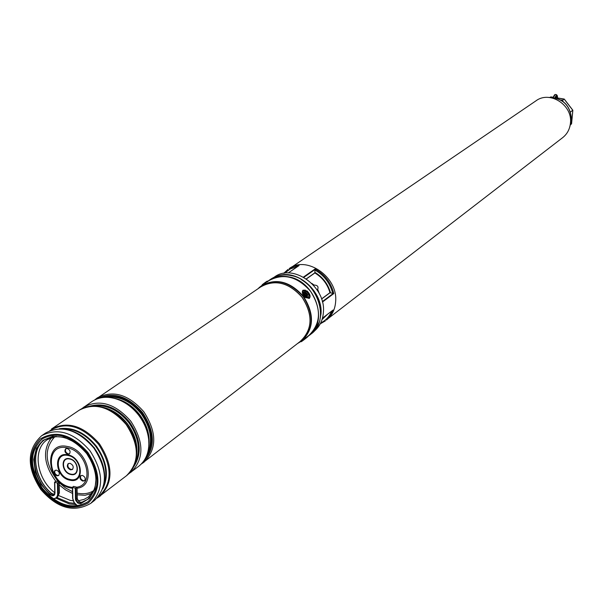 <?xml version="1.0" encoding="UTF-8"?>
<svg xmlns="http://www.w3.org/2000/svg" width="603" height="603" viewBox="0 0 603 603"><rect width="100%" height="100%" fill="white"/><g stroke="black" fill="none" stroke-linecap="round" stroke-linejoin="round"><path stroke-width="0.9" d="M319.462 293.978L317.773 289.583M314.193 285.144L311.781 283.387M291.588 267.204L536.007 100.807C549.891 90.277 572.948 105.224 570.423 123.283C569.76 129.261 567.182 134.039 562.689 137.62L328.567 318.203M313.537 331.733L313.809 331.522C319.733 326.773 322.944 320.163 323.442 311.698C325.665 286.078 292.651 263.021 274.342 277.086L274.056 277.282M322.462 318.211L333.082 310.025L330.504 315.309L326.457 320.05C332.102 315.535 335.178 309.264 335.675 301.236C337.838 276.965 306.58 255.242 289.184 268.629L294.045 266.518L299.088 265.546L288.189 272.963M314.841 272.842L315.015 268.976C324.768 274.44 331.032 282.634 333.806 293.555L330.029 292.749M321.535 298.93L329.962 292.674C327.459 284.119 322.439 277.546 314.879 272.955L306.414 278.94M557.164 98.312L556.78 96.54L555.898 97.935M572.729 110.221L570.581 111.954M571.538 123.698L570.702 124.542L571.516 123.924L572.805 110.311L564.167 99.088L562.546 100.241L563.157 101.523M550.743 96.902L553.132 97.256L550.2 97.279M560.805 99.955L562.546 100.241M557.594 98.018L564.25 99.194M267.242 281.699L268.953 280.418C274.832 276.551 281.586 275.398 289.206 276.95C315.437 281.413 328.921 322.025 308.97 335.615L308.578 335.901M268.953 280.418L270.996 279.038C276.867 275.172 283.606 274.018 291.211 275.571C317.397 280.011 330.843 320.532 310.914 334.1L308.97 335.615M97.837 398.613C113.1 391.339 128.017 396.028 142.587 412.686C155.257 432.215 155.544 448.496 143.439 461.514C155.582 448.511 155.31 432.223 142.625 412.656C128.024 395.975 113.093 391.302 97.822 398.621M81.616 408.759L92.063 401.462C100.068 396.337 109.377 395.952 120.005 400.302C127.248 403.528 133.512 408.555 138.796 415.392C144.501 423.042 147.81 431.213 148.722 439.926C149.552 451.376 146.288 460.104 138.931 466.119L128.748 473.777M83.809 407.07C99.593 398.832 115.256 403.535 130.798 421.18C144.177 441.969 144.253 458.989 131.032 472.217M79.166 410.228L79.234 410.176C87.088 405.133 96.254 404.681 106.739 408.811C114.306 412.045 120.849 417.238 126.374 424.384C132.313 432.351 135.698 440.853 136.519 449.883C137.183 461.137 133.896 469.707 126.66 475.601L126.6 475.646M267.287 281.767L269.051 280.568C283.455 272.895 297.256 276.423 310.447 291.166C321.618 308.698 321.082 323.464 308.849 335.472L308.51 335.735M79.068 410.296L79.099 410.266C94.927 402.02 110.635 406.754 126.246 424.474C112.279 408.201 97.603 402.872 82.204 408.495L80.342 409.49M88.076 501.681C72.842 510.138 57.609 505.661 42.376 488.234C29.193 467.83 29.223 451.33 42.444 438.75M87.149 452.883C100.113 472.993 100.332 489.327 87.819 501.884C72.571 510.598 57.247 506.181 41.848 488.618C28.575 468.011 28.688 451.443 42.18 438.924C57.149 431.13 72.141 435.781 87.149 452.883M127.663 474.757L129.185 473.295C139.723 459.599 138.735 443.326 126.238 424.482C139.677 445.361 139.775 462.433 126.532 475.699L126.502 475.722M80.975 475.526C79.935 477.772 80.727 479.506 83.35 480.727L84.729 480.583M82.347 475.383C85.144 476.785 85.86 478.594 84.488 480.795L82.837 481.111C80.033 479.702 79.325 477.893 80.704 475.692L82.347 475.383M55.205 470.272C54.157 472.503 54.941 474.237 57.541 475.465L58.86 475.337M56.509 470.144C59.29 471.561 59.998 473.363 58.619 475.548L57.021 475.842C54.232 474.418 53.539 472.616 54.926 470.438L56.509 470.144M65.938 448.617C64.845 450.886 65.621 452.642 68.275 453.886L69.594 453.75M67.242 448.481C70.076 449.913 70.777 451.737 69.345 453.961L67.755 454.255C64.92 452.823 64.227 450.991 65.659 448.775L67.242 448.481M75.639 504.605L69.368 503.942L56.147 498.244M72.646 469.3L71.071 469.473C68.049 468.041 67.167 466.044 68.425 463.481M69.986 463.308C73.189 464.921 73.988 466.993 72.398 469.503L70.559 469.85C67.355 468.23 66.549 466.157 68.154 463.647L69.986 463.308M73.551 486.38L72.435 487.269L75.307 488.226L77.063 487.254L73.551 486.38M58.988 481.94L57.421 483.086L54.572 482.136L56.343 481.179L58.988 481.94M305.894 296.329L307.221 297.023C309.671 296.631 309.55 294.905 306.874 291.852L304.96 291.083L303.814 291.958L305.894 296.329M317.374 289.968L317.374 289.968C318.836 286.892 317.819 285.264 314.329 285.076L313.748 285.475M303.814 293.186C304.877 291.445 306.241 292.071 307.899 295.055L306.641 296.797M305.811 293.164L305.276 293.005L305.404 293.887L304.621 293.804L304.779 294.415L306.528 295.922L307.025 294.513L305.811 293.164L305.412 293.51M305.849 295.206L307.025 294.513M305.857 295.229L306.377 295.101M304.99 294.136L305.404 293.887M278.458 275.684C297.611 269.111 322.793 291.37 321.037 313.53L319.688 321.293L316.417 328.047M283.636 273.355L288.038 269.405L283.629 273.355M299.088 265.546L288.257 272.963M303.437 277.101L315.015 268.976M333.806 293.555L322.447 302.043M322.484 318.143L333.082 310.025M325.364 320.894L320.246 323.849L325.364 320.894M297.467 266.609L290.412 268.848L284.593 273.204M327.271 314.525L322.062 319.567M320.69 322.982C325.756 320.51 329.426 316.56 331.71 311.125M314.811 272.292C322.741 277.063 327.994 283.93 330.565 292.9M332.766 293.39C330.022 283.086 324.067 275.292 314.902 270.016M319.839 305.261C317.186 294.091 310.967 285.513 301.176 279.521M322.334 301.59L333.271 293.427M330.075 292.719L321.565 299.028M306.309 278.865L314.872 272.827M314.992 269.518L303.859 277.335M554.903 97.694L556.637 94.701M555.19 94.467L553.456 97.437M569.835 126.675L571.478 120.494C570.702 105.668 563.081 97.972 548.624 97.422M557.526 98.44C557.541 94.543 556.878 94.339 555.529 97.837M557.549 98.447L556.592 94.694L555.137 94.46L553.094 97.392L554.496 94.89M147.418 453.637C153.034 441.125 150.954 427.836 141.17 413.771C130.926 401.319 119.386 395.817 106.558 397.279M102.563 397.52C116.673 393.631 129.796 398.854 141.924 413.206C153.026 429.668 154.368 444.381 145.949 457.353M114.208 398.304C124.045 400.166 132.57 405.653 139.775 414.789C147.155 424.919 150.17 435.336 148.82 446.047M148.888 444.72L148.896 437.838C148.037 429.69 144.946 422.047 139.61 414.902C134.673 408.51 128.816 403.806 122.04 400.791L115.49 398.658L120.005 400.302M135.117 463.225C140.906 450.577 138.818 437.069 128.838 422.703C118.361 409.98 106.625 404.409 93.616 405.992M89.696 406.241C103.942 402.224 117.246 407.515 129.6 422.123C140.891 438.886 142.248 453.803 133.655 466.873M101.085 406.942C111.193 408.721 119.959 414.314 127.406 423.736C135.004 434.19 138.049 444.886 136.534 455.83M136.617 454.549L136.723 447.697C135.954 439.255 132.788 431.303 127.233 423.856C122.077 417.178 115.957 412.324 108.879 409.294L102.329 407.266L106.739 408.811M94.777 399.879L97.249 397.935C112.934 389.742 128.462 394.347 143.816 411.759C157.021 432.298 157.044 449.137 143.898 462.282L141.29 464.024M141.275 464.039L300.535 341.208C312.64 329.328 313.145 314.676 302.05 297.264C288.95 282.611 275.269 279.091 261.016 286.689L94.761 399.887M260.232 287.216C274.599 278.842 288.566 282.166 302.133 297.196C313.47 315.181 312.693 330.045 299.797 341.78M297.573 343.499C313.552 332.441 315.414 316.756 303.151 296.442C287.654 279.905 272.571 277.357 257.911 288.799M257.865 288.829L261.725 285.543C276.204 277.832 290.088 281.413 303.377 296.277C314.645 313.952 314.133 328.823 301.847 340.891L297.528 343.537M84.789 438.177L94.256 447.728L101.779 461.612M103.678 486.01C108.11 473.37 105.517 460.217 95.877 446.552C85.988 434.356 74.757 428.432 62.192 428.793M59.252 428.741C72.827 426.803 85.211 432.607 96.397 446.167C106.995 461.499 109.135 475.714 102.812 488.822M87.827 452.348C71.456 434.145 55.521 429.735 40.032 439.112C27.806 452.393 28.198 469.066 41.2 489.131C56.999 507.002 72.744 511.57 88.445 502.834C101.236 489.885 101.033 473.054 87.827 452.348M90.699 503.392C73.868 512.995 57.232 508.359 40.785 489.478C26.494 467.446 26.781 449.521 41.637 435.72C57.73 427.369 73.83 432.381 89.953 450.743C103.874 472.337 104.123 489.885 90.699 503.392L94.505 500.452C107.914 486.968 107.681 469.466 93.804 447.946C77.742 429.653 61.679 424.678 45.617 433.014C61.988 424.565 78.149 429.472 94.106 447.743C103.995 461.664 106.904 475.224 102.849 488.407M129.185 473.295L126.472 475.744C139.715 462.478 139.617 445.406 126.178 424.52C110.575 406.799 94.859 402.065 79.031 410.311L51.443 429.057C67.468 420.736 83.47 425.665 99.457 443.861C113.251 465.267 113.462 482.702 100.083 496.141L97.158 498.07M97.92 497.234C112.535 484.269 112.784 466.669 98.673 444.441C82.008 425.71 65.689 421.158 49.732 430.776M59.652 428.831C72.579 428.974 84.058 435.276 94.113 447.735C107.982 469.142 108.11 486.711 94.505 500.452M73.129 500.807L70.136 500.339L58.815 495.643M54.79 492.772C36.331 478.722 32.14 448.677 47.697 439.451L55.672 436.421M74.531 503.354L69.262 502.729L57.051 497.588M52.197 493.993L51.609 493.488M94.641 489.131L88.385 496.978L84.066 499.382L78.33 500.799M92.086 493.375L85.031 495.289L77.176 494.807M93.955 490.518C89.229 493.54 83.734 494.43 77.463 493.186L77.146 493.118M72.45 488.279L71.026 488.038C46.657 484.036 42.579 440.801 67.378 446.484C88.43 449.536 96.804 486.289 77.078 488.219M72.503 491.686L65.539 487.978L59.2 482.664M58.325 481.744C44.728 464.159 43.582 449.122 54.881 436.632M72.435 487.405L70.641 487.134C47.577 483.35 43.733 442.429 67.189 447.825C86.674 450.645 95.018 484.518 77.041 487.179M70.069 479.46C55.936 477.161 53.644 452.107 67.966 455.461C82.264 457.73 84.39 483.003 70.069 479.46M70.031 480.222C55.092 477.78 52.657 451.293 67.8 454.835C82.935 457.24 85.181 483.975 70.031 480.222M69.526 458.687C78.94 460.195 80.357 476.83 70.913 474.516C61.574 473.001 60.081 456.463 69.526 458.687M69.609 459.004C78.609 460.436 79.965 476.347 70.935 474.139C61.996 472.692 60.579 456.87 69.609 459.004M72.533 493.442L65.621 489.945L59.237 484.918M55.77 481.224C43.687 464.709 42.293 450.14 51.587 437.522M59.305 492.749L56.908 497.633M54.428 494.347L52.966 494.324L51.474 493.48C33.783 478.692 29.909 449.695 44.637 439.738C30.022 449.574 33.866 478.601 51.602 493.427L51.572 493.563M54.865 493.043L53.991 494.814L51.926 495.101L50.433 494.256L51.602 493.427L54.443 494.332M54.662 482.279L54.82 494.226L54.044 495.342L52.785 495.817L49.989 494.739L50.433 494.256C32.456 479.249 28.808 449.702 44.102 440.092C58.687 432.743 73.114 437.439 87.375 454.18C98.854 472.948 98.832 488.113 87.307 499.691L80.719 503.06L78.872 502.917L77.041 501.477L76.114 498.96L77.146 498.176L76.988 487.367M59.109 482.234L59.313 493.005L57.632 493.865C57.489 497.015 55.966 498.628 53.064 498.696M58.061 483.003L58.272 493.782L56.411 498.063L53.365 498.915M49.989 494.739L41.057 484.337L35.373 472.043L33.73 459.494L36.376 448.413L42.979 440.326L52.687 436.391L64.159 437.228L75.79 442.753L85.905 452.212L93.05 464.257L96.209 477.169L94.95 489.086L89.493 498.334L80.651 503.663L81.744 502.276L80.244 502.254L78.616 501.289L77.47 499.646L77.139 497.92M77.063 487.254L77.252 498.425L78.443 500.935L80.033 502.088L81.804 502.246L87.819 499.292L81.887 502.231M80.651 503.663L77.825 503.106L75.684 500.286L75.473 499.043L76.114 498.96L75.948 488.144M77.644 505.872L74.591 503.211L73.084 500.158L72.609 498.078L72.518 487.405M72.805 498.266L72.631 487.458M75.473 499.043L75.307 488.226M77.546 505.887L74.154 502.578L72.692 498.221M57.632 493.865L57.421 483.086M54.986 493.096L54.767 482.325M307.055 291.03C302.035 289.538 301.59 291.581 305.713 297.158C310.726 298.628 311.171 296.586 307.055 291.03M309.995 295.983L309.309 298.349L305.42 297.581C302.412 294.694 301.598 292.236 302.962 290.216L305.412 290.133M307.952 336.617L301.304 341.705M302.54 340.333L308.51 335.743C307.967 336.708 305.593 338.682 301.387 341.667L300.799 341.652M267.182 281.631L261.717 285.551M258.996 287.706L265.629 282.506M305.231 294.136L305.962 293.751M305.94 295.071L306.512 294.362M305.947 295.568L306.377 295.342M304.771 294.385L305.126 293.955M548.481 97.415C563.066 97.799 570.755 105.457 571.554 120.389L569.797 126.811M572.85 110.251L564.25 99.065M571.569 123.841L572.85 110.259M564.235 99.058L557.594 97.98M570.694 124.55L571.516 123.924M148.722 439.926L148.881 444.743M136.519 449.883L136.61 454.572M262.833 284.789L257.82 288.86M41.637 435.72L45.617 433.014M82.204 408.495L79.031 410.311M97.136 498.086L126.472 475.744M301.847 340.891L297.49 343.567M47.697 439.451L56.418 436.406M53.433 498.96L57.458 497.287L59.395 492.892L59.184 482.121M53.991 494.814L54.79 492.945M72.609 498.078L72.435 487.299M77.372 505.909L73.973 502.54L72.609 498.108M44.102 440.092C58.581 432.773 72.971 437.499 87.277 454.255C98.756 473.061 98.764 488.211 87.307 499.691M54.79 492.907L54.572 482.174M309.068 298.538L309.309 298.349C310.816 296.45 310.063 293.985 307.04 290.932L302.721 290.405M306.731 296.842L307.221 297.023M303.799 293.096L303.739 292.553M267.393 281.903L267.174 281.609C268.207 280.35 266.549 281.382 262.207 284.722"/></g></svg>
